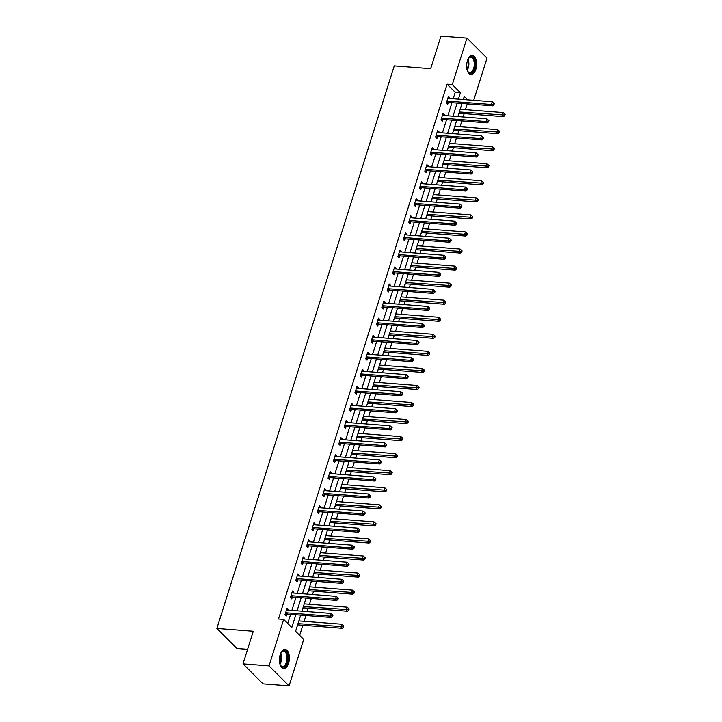 <?xml version="1.0" encoding="UTF-8"?>
<svg xmlns="http://www.w3.org/2000/svg" width="722" height="722" viewBox="0 0 722 722"><rect width="100%" height="100%" fill="white"/><g stroke="black" fill="none" stroke-linecap="round" stroke-linejoin="round"><path stroke-width="1.08" d="M280.154 654.719A9.539 4.973 -85.6 0 1 285.118 649.43A9.539 4.973 -85.6 0 1 288.61 663.157A9.539 4.973 -85.6 0 1 283.656 668.446A9.539 4.973 -85.6 0 1 280.154 654.719M467.405 60.847A9.539 4.973 -85.6 0 1 472.368 55.558A9.539 4.973 -85.6 0 1 475.861 69.285A9.539 4.973 -85.6 0 1 470.897 74.574A9.539 4.973 -85.6 0 1 467.405 60.847M247.592 649.331L236.924 648.509L216.871 628.474L394.257 65.873L430.673 68.68L440.943 36.1L466.944 38.104L487.007 58.139L473.704 100.313M472.459 104.266L471.98 104.23M465.428 109.663L467.152 104.203L472.35 104.6M299.666 635.387L302.861 625.279M304.106 621.326L305.938 615.523M307.184 611.57L308.24 608.222M309.485 604.269L311.308 598.466M312.554 594.513L313.61 591.165M314.855 587.212L316.687 581.409M317.933 577.456L318.989 574.107M320.234 570.154L322.066 564.36M323.312 560.407L324.368 557.059M325.613 553.106L327.445 547.303M328.69 543.35L329.746 540.002M330.992 536.049L332.824 530.246M334.069 526.293L335.125 522.945M336.371 518.992L338.203 513.189M339.448 509.236L340.504 505.887M341.75 501.934L343.573 496.131M344.827 492.178L345.874 488.83M347.129 484.877L348.952 479.083M350.197 475.13L351.253 471.782M352.498 467.829L354.331 462.026M355.576 458.073L356.632 454.725M357.877 450.772L359.709 444.969M360.955 441.016L362.011 437.667M363.256 433.714L365.088 427.911M366.334 423.958L367.39 420.61M368.635 416.657L370.467 410.863M371.713 406.91L372.769 403.562M374.014 399.609L375.837 393.806M377.092 389.853L378.147 386.505M379.393 382.552L381.216 376.749M382.461 372.796L383.517 369.447M384.763 365.494L386.595 359.691M387.84 355.738L388.896 352.39M390.142 348.437L391.974 342.634M393.219 338.681L394.275 335.333M395.521 331.38L397.353 325.586M398.598 321.633L399.654 318.285M400.9 314.332L402.732 308.529M403.977 304.576L405.033 301.227M406.278 297.274L408.111 291.471M409.356 287.518L410.412 284.17M411.657 280.217L413.48 274.414M414.726 270.461L415.782 267.113M417.036 263.16L418.859 257.357M420.105 253.413L421.161 250.065M422.406 246.112L424.238 240.309M425.484 236.356L426.54 233.007M427.785 229.054L429.617 223.251M430.863 219.298L431.918 215.95M433.164 211.997L434.996 206.194M436.241 202.241L437.297 198.893M438.543 194.94L440.375 189.137M441.62 185.184L442.676 181.836M443.922 177.883L445.745 172.089M446.999 168.136L448.055 164.787M449.301 160.835L451.124 155.031M452.369 151.078L453.425 147.73M454.67 143.777L456.503 137.974M457.748 134.021L458.804 130.673M460.049 126.72L461.881 120.917M463.127 116.964L464.183 113.616M300.695 615.117L295.587 631.317L303.718 639.439L289.071 685.9L269.017 665.874L283.665 619.404L291.796 627.526L295.83 614.747M269.017 665.874L243.007 663.861L263.061 683.896L289.071 685.9M460.455 108.435L460.383 109.275M458.389 114.997L459.093 113.372M455.077 125.493L455.004 126.332M453.01 132.045L453.714 130.429M449.698 142.541L449.625 143.389M447.631 149.102L448.335 147.487M444.319 159.598L444.256 160.446M442.252 166.159L442.965 164.535M438.949 176.655L438.877 177.495M436.873 183.217L437.586 181.592M433.57 193.713L433.498 194.552M431.503 200.274L432.207 198.649M428.191 210.77L428.119 211.609M426.124 217.322L426.828 215.707M422.812 227.818L422.74 228.666M420.745 234.379L421.449 232.764M417.433 244.875L417.361 245.715M415.367 251.437L416.071 249.812M412.054 261.933L411.991 262.772M409.988 268.494L410.692 266.869M406.676 278.99L406.612 279.829M404.609 285.542L405.322 283.927M401.306 296.038L401.233 296.886M399.23 302.599L399.943 300.984M395.927 313.095L395.855 313.944M393.86 319.656L394.564 318.032M390.548 330.153L390.476 330.992M388.481 336.714L389.185 335.089M385.169 347.21L385.097 348.049M383.102 353.771L383.806 352.146M379.79 364.267L379.727 365.106M377.723 370.819L378.427 369.204M374.411 381.315L374.348 382.164M372.344 387.876L373.057 386.261M369.041 398.373L368.969 399.221M366.966 404.934L367.678 403.309M363.662 415.43L363.59 416.269M361.596 421.991L362.3 420.366M358.283 432.487L358.211 433.326M356.217 439.048L356.921 437.424M352.905 449.535L352.832 450.384M350.838 456.096L351.542 454.481M347.526 466.592L347.453 467.441M345.459 473.154L346.163 471.529M342.147 483.65L342.084 484.489M340.08 490.211L340.784 488.586M336.768 500.707L336.705 501.546M334.701 507.268L335.414 505.644M331.398 517.764L331.326 518.604M329.322 524.316L330.035 522.701M326.019 534.812L325.947 535.661M323.952 541.374L324.656 539.758M320.64 551.87L320.568 552.718M318.573 558.431L319.277 556.806M315.261 568.927L315.189 569.766M313.195 575.488L313.899 573.864M309.882 585.984L309.819 586.824M307.816 592.545L308.52 590.921M304.503 603.032L304.44 603.881M302.437 609.594L303.15 607.978M299.134 620.09L299.061 620.938M297.058 626.651L297.771 625.026M453.199 98.734L455.23 92.29L447.098 84.167L278.466 619.007L283.665 619.404M287.744 623.483L290.623 614.341M291.868 610.388L296.002 597.284M297.247 593.331L301.381 580.235M302.626 576.282L306.76 563.178M308.005 559.225L312.139 546.121M313.384 542.168L317.518 529.064M318.763 525.111L322.887 512.006M324.133 508.053L328.266 494.958M329.512 491.005L333.645 477.901M334.891 473.948L339.024 460.844M340.27 456.891L344.403 443.786M345.648 439.833L349.782 426.738M351.027 422.785L355.152 409.681M356.406 405.728L360.531 392.624M361.776 388.671L365.91 375.566M367.155 371.613L371.288 358.509M372.534 354.556L376.667 341.461M377.913 337.508L382.046 324.404M383.292 320.451L387.425 307.346M388.671 303.393L392.795 290.289M394.041 286.336L398.174 273.241M399.419 269.288L403.553 256.184M404.798 252.231L408.932 239.126M410.177 235.173L414.311 222.069M415.556 218.116L419.69 205.012M420.935 201.059L425.059 187.964M426.314 184.011L430.438 170.906M431.684 166.953L435.817 153.849M437.063 149.896L441.196 136.792M442.442 132.839L446.575 119.735M447.82 115.791L451.954 102.686M449.544 98.454L449.761 97.759L448.407 96.405L446.34 102.966L447.694 104.311L448.254 102.542M444.165 115.502L444.382 114.807L443.028 113.453L440.962 120.014L442.315 121.368L442.875 119.599M438.786 132.559L439.012 131.864L437.649 130.511L435.583 137.072L436.936 138.425L437.496 136.657M433.408 149.616L433.633 148.922L432.279 147.568L430.204 154.129L431.557 155.483L432.117 153.714M428.038 166.674L428.254 165.979L426.901 164.625L424.825 171.186L426.188 172.54L426.738 170.771M422.659 183.722L422.875 183.036L421.522 181.682L419.455 188.234L420.809 189.588L421.368 187.819M417.28 200.779L417.497 200.084L416.143 198.73L414.076 205.292L415.43 206.645L415.989 204.877M411.901 217.836L412.118 217.141L410.764 215.788L408.697 222.349L410.051 223.703L410.61 221.934M406.522 234.894L406.739 234.199L405.385 232.845L403.318 239.406L404.672 240.76L405.232 238.991M401.143 251.951L401.369 251.256L400.006 249.902L397.939 256.463L399.293 257.817L399.853 256.039M395.764 268.999L395.99 268.304L394.636 266.95L392.56 273.512L393.923 274.865L394.474 273.096M390.394 286.056L390.611 285.361L389.257 284.008L387.191 290.569L388.544 291.923L389.104 290.154M385.016 303.114L385.232 302.419L383.878 301.065L381.812 307.626L383.165 308.98L383.725 307.211M379.637 320.171L379.853 319.476L378.499 318.122L376.433 324.683L377.786 326.037L378.346 324.268M374.258 337.219L374.474 336.533L373.121 335.179L371.054 341.732L372.408 343.085L372.967 341.316M368.879 354.276L369.104 353.581L367.742 352.228L365.675 358.789L367.029 360.143L367.588 358.374M363.5 371.334L363.726 370.639L362.372 369.285L360.296 375.846L361.65 377.2L362.209 375.431M358.13 388.391L358.347 387.696L356.993 386.342L354.917 392.903L356.28 394.257L356.83 392.488M352.751 405.448L352.968 404.753L351.614 403.399L349.547 409.961L350.901 411.314L351.461 409.536M347.372 422.496L347.589 421.801L346.235 420.457L344.168 427.009L345.522 428.363L346.082 426.594M341.993 439.554L342.21 438.859L340.856 437.505L338.789 444.066L340.143 445.42L340.703 443.651M336.614 456.611L336.831 455.916L335.477 454.562L333.411 461.123L334.764 462.477L335.324 460.708M331.236 473.668L331.461 472.973L330.098 471.619L328.032 478.181L329.385 479.534L329.945 477.765M325.866 490.716L326.082 490.03L324.729 488.677L322.653 495.229L324.016 496.583L324.566 494.814M320.487 507.774L320.703 507.079L319.35 505.725L317.283 512.286L318.637 513.64L319.196 511.871M315.108 524.831L315.324 524.136L313.971 522.782L311.904 529.343L313.258 530.697L313.817 528.928M309.729 541.888L309.946 541.193L308.592 539.839L306.525 546.401L307.879 547.754L308.438 545.985M304.35 558.945L304.567 558.25L303.213 556.897L301.146 563.458L302.5 564.812L303.06 563.034M298.971 575.994L299.197 575.299L297.834 573.954L295.767 580.506L297.121 581.86L297.681 580.091M293.592 593.051L293.818 592.356L292.464 591.002L290.388 597.563L291.751 598.917L292.302 597.148M288.222 610.108L288.439 609.413L287.085 608.059L285.019 614.621L286.372 615.974L286.923 614.205M243.007 663.861L253.278 631.281L216.871 628.474M447.098 84.167L452.297 84.573L466.944 38.104M458.398 99.131L460.428 92.687L452.297 84.573M297.076 610.794L301.2 597.69M302.455 593.737L306.579 580.632M307.825 576.679L311.958 563.575M313.204 559.622L317.337 546.518M318.582 542.565L322.716 529.47M323.961 525.517L328.095 512.412M329.34 508.459L333.474 495.355M334.719 491.402L338.844 478.298M340.089 474.345L344.223 461.25M345.468 457.297L349.601 444.192M350.847 440.24L354.98 427.135M356.226 423.182L360.359 410.078M361.605 406.125L365.738 393.021M366.984 389.068L371.108 375.972M372.362 372.02L376.487 358.915M377.732 354.962L381.866 341.858M383.111 337.905L387.245 324.801M388.49 320.848L392.624 307.743M393.869 303.8L398.002 290.695M399.248 286.742L403.381 273.638M404.627 269.685L408.751 256.581M409.997 252.628L414.13 239.523M415.376 235.571L419.509 222.475M420.755 218.522L424.888 205.418M426.133 201.465L430.267 188.361M431.512 184.408L435.646 171.304M436.891 167.351L441.016 154.246M442.27 150.302L446.395 137.198M447.64 133.245L451.773 120.141M453.019 116.188L457.152 103.084M467.585 99.844L464.228 96.477L463.271 99.51M462.026 103.463L457.892 116.567M456.647 120.52L452.513 133.615M451.268 137.568L447.135 150.672M445.889 154.625L441.756 167.73M440.51 171.683L436.386 184.787M435.131 188.74L431.007 201.835M429.761 205.788L425.628 218.892M424.383 222.845L420.249 235.95M419.004 239.903L414.87 253.007M413.625 256.96L409.491 270.064M408.246 274.017L404.112 287.112M402.867 291.065L398.743 304.17M397.497 308.123L393.364 321.227M392.118 325.18L387.985 338.284M386.739 342.237L382.606 355.332M381.36 359.285L377.227 372.39M375.981 376.342L371.848 389.447M370.603 393.4L366.478 406.504M365.224 410.457L361.099 423.561M359.854 427.514L355.72 440.61M354.475 444.562L350.341 457.667M349.096 461.62L344.963 474.724M343.717 478.677L339.584 491.781M338.338 495.734L334.205 508.829M332.959 512.782L328.835 525.887M327.589 529.84L323.456 542.944M322.211 546.897L318.077 560.001M316.832 563.954L312.698 577.058M311.453 581.011L307.319 594.107M306.074 598.06L301.94 611.164M455.23 92.29L460.428 92.687M448.019 97.623L449.761 97.759M442.649 114.681L444.382 114.807M437.27 131.729L439.012 131.864M431.891 148.786L433.633 148.922M426.512 165.843L428.254 165.979M421.134 182.901L422.875 183.036M415.755 199.949L417.497 200.084M410.385 217.006L412.118 217.141M405.006 234.063L406.739 234.199M399.627 251.121L401.369 251.256M394.248 268.178L395.99 268.304M388.869 285.226L390.611 285.361M383.49 302.283L385.232 302.419M378.111 319.341L379.853 319.476M372.742 336.398L374.474 336.533M367.363 353.446L369.104 353.581M361.984 370.503L363.726 370.639M356.605 387.561L358.347 387.696M351.226 404.618L352.968 404.753M345.847 421.675L347.589 421.801M340.477 438.723L342.21 438.859M335.098 455.781L336.831 455.916M329.719 472.838L331.461 472.973M324.34 489.895L326.082 490.03M318.962 506.952L320.703 507.079M313.583 524.001L315.324 524.136M308.204 541.058L309.946 541.193M302.834 558.115L304.567 558.25M297.455 575.172L299.197 575.299M292.076 592.221L293.818 592.356M286.697 609.278L288.439 609.413M447.487 101.089L448.84 102.443L492.738 105.827L491.384 104.473L447.487 101.089A1.218 0.957 -45 0 0 447.071 101.143L446.9 101.188M493.397 104.167L493.938 104.708L494.29 103.616L493.74 103.075L493.397 104.167L491.384 104.473L492.242 101.739L448.344 98.354A1.218 0.957 -45 0 1 447.983 98.246L447.848 98.174M448.84 102.443A1.218 0.957 -45 0 0 448.425 102.497L446.467 103.093M492.738 105.827L493.938 104.708M493.74 103.075L492.242 101.739M458.876 113.435L459.264 113.318A1.218 0.957 135 0 1 459.679 113.273L503.577 116.657L502.223 115.303L503.081 112.569L460.194 109.266M459.327 111.991L504.245 114.997L504.786 115.529L505.129 114.437L504.588 113.895L504.245 114.997M503.081 112.569L504.588 113.895M504.786 115.529L503.577 116.657M467.919 59.466A8.249 4.305 -85.6 0 1 468.686 58.283A8.249 4.305 -85.6 0 1 470.988 56.785A8.249 4.305 -85.6 0 1 475.13 64.475A8.249 4.305 -85.6 0 1 470.618 73.22A8.249 4.305 -85.6 0 1 467.675 71.316A8.249 4.305 -85.6 0 1 467.107 70.025M467.54 71.045A7.644 3.98 94.4 0 0 469.697 72.579A7.644 3.98 94.4 0 0 470.112 72.57A7.644 3.98 94.4 0 0 474.282 64.872A7.644 3.98 94.4 0 0 470.87 57.345A7.644 3.98 94.4 0 0 470.455 57.354A7.644 3.98 94.4 0 0 468.497 58.527M470.302 74.456A9.476 4.937 94.4 0 0 470.591 74.438A9.476 4.937 94.4 0 0 475.744 65.106A9.476 4.937 94.4 0 0 471.755 55.585M280.668 653.347A8.249 4.305 -85.6 0 1 281.436 652.156A8.249 4.305 -85.6 0 1 286.706 652.616A8.249 4.305 -85.6 0 1 287.212 662.525A8.249 4.305 -85.6 0 1 280.434 665.188A8.249 4.305 -85.6 0 1 279.856 663.897M280.289 664.917A7.644 3.98 94.4 0 0 282.446 666.451A7.644 3.98 94.4 0 0 286.426 662.218A7.644 3.98 94.4 0 0 283.62 651.217A7.644 3.98 94.4 0 0 281.255 652.399M283.051 668.328A9.476 4.937 94.4 0 0 287.753 663.067A9.476 4.937 94.4 0 0 284.513 649.457M442.108 118.146L443.461 119.5L487.359 122.884L486.005 121.531L442.108 118.146A1.218 0.957 -45 0 0 441.693 118.191L441.521 118.246M488.018 121.224L488.568 121.765L488.911 120.664L488.37 120.123L488.018 121.224L486.005 121.531L486.863 118.796L442.965 115.412A1.218 0.957 -45 0 1 442.604 115.303L442.469 115.231M443.461 119.5A1.218 0.957 -45 0 0 443.046 119.545L441.088 120.15M487.359 122.884L488.568 121.765M488.37 120.123L486.863 118.796M436.729 135.204L438.083 136.557L481.98 139.942L480.626 138.588L436.729 135.204A1.218 0.957 -45 0 0 436.314 135.249L436.142 135.303M482.648 138.272L483.189 138.814L483.532 137.721L482.991 137.18L482.648 138.272L480.626 138.588L481.493 135.853L437.586 132.469A1.218 0.957 -45 0 1 437.225 132.361L437.099 132.279M438.083 136.557A1.218 0.957 -45 0 0 437.667 136.602L435.709 137.198M481.98 139.942L483.189 138.814M482.991 137.18L481.493 135.853M453.497 130.492L453.885 130.375A1.218 0.957 135 0 1 454.3 130.33L498.198 133.714L496.844 132.361L497.711 129.626L454.815 126.314M453.957 129.048L498.866 132.045L499.407 132.586L499.75 131.494L499.209 130.953L498.866 132.045M497.711 129.626L499.209 130.953M499.407 132.586L498.198 133.714M448.118 147.55L448.515 147.432A1.218 0.957 135 0 1 448.922 147.378L492.819 150.763L491.465 149.409L492.332 146.683L449.436 143.371M448.579 146.106L493.487 149.102L494.028 149.644L494.371 148.551L493.83 148.01L493.487 149.102M492.332 146.683L493.83 148.01M494.028 149.644L492.819 150.763M431.35 152.261L432.704 153.605L476.601 156.99L475.247 155.636L431.35 152.261A1.218 0.957 -45 0 0 430.935 152.306L430.763 152.36M477.269 155.329L477.811 155.871L478.154 154.779L477.612 154.237L477.269 155.329L475.247 155.636L476.114 152.911L432.216 149.526A1.218 0.957 -45 0 1 431.846 149.418L431.72 149.337M432.704 153.605A1.218 0.957 -45 0 0 432.288 153.66L430.339 154.255M476.601 156.99L477.811 155.871M477.612 154.237L476.114 152.911M425.971 169.309L427.325 170.663L471.231 174.047L469.869 172.693L425.971 169.309A1.218 0.957 -45 0 0 425.556 169.363L425.384 169.417M471.89 172.387L472.432 172.928L472.775 171.836L472.233 171.294L471.89 172.387L469.869 172.693L470.735 169.959L426.837 166.574A1.218 0.957 -45 0 1 426.467 166.466L426.341 166.394M427.325 170.663A1.218 0.957 -45 0 0 426.919 170.717L424.96 171.313M471.231 174.047L472.432 172.928M472.233 171.294L470.735 169.959M420.592 186.366L421.955 187.72L465.852 191.104L464.499 189.751L420.592 186.366A1.218 0.957 -45 0 0 420.186 186.42L420.005 186.466M466.511 189.444L467.053 189.985L467.396 188.893L466.854 188.352L466.511 189.444L464.499 189.751L465.356 187.016L421.458 183.632A1.218 0.957 -45 0 1 421.097 183.523L420.962 183.451M421.955 187.72A1.218 0.957 -45 0 0 421.54 187.765L419.581 188.37M465.852 191.104L467.053 189.985M466.854 188.352L465.356 187.016M442.748 164.607L443.137 164.49A1.218 0.957 135 0 1 443.543 164.435L487.449 167.82L486.087 166.466L486.953 163.732L444.057 160.428M443.2 163.163L488.108 166.159L488.65 166.701L488.993 165.609L488.451 165.067L488.108 166.159M486.953 163.732L488.451 165.067M488.65 166.701L487.449 167.82M437.37 181.664L437.758 181.538A1.218 0.957 135 0 1 438.173 181.493L482.07 184.877L480.717 183.523L481.574 180.789L438.687 177.486M437.821 180.22L482.729 183.217L483.271 183.758L483.614 182.657L483.072 182.115L482.729 183.217M481.574 180.789L483.072 182.115M483.271 183.758L482.07 184.877M431.991 198.712L432.379 198.595A1.218 0.957 135 0 1 432.794 198.55L476.691 201.934L475.338 200.581L476.195 197.846L433.308 194.543M432.442 197.268L477.35 200.265L477.892 200.806L478.244 199.714L477.702 199.173L477.35 200.265M476.195 197.846L477.702 199.173M477.892 200.806L476.691 201.934M426.612 215.77L427 215.652A1.218 0.957 135 0 1 427.415 215.598L471.313 218.983L469.959 217.638L470.816 214.903L427.929 211.591M427.063 214.326L471.971 217.322L472.522 217.863L472.865 216.771L472.323 216.23L471.971 217.322M470.816 214.903L472.323 216.23M472.522 217.863L471.313 218.983M421.233 232.827L421.621 232.71A1.218 0.957 135 0 1 422.036 232.655L465.934 236.04L464.58 234.686L465.446 231.952L422.55 228.648M421.693 231.383L466.602 234.379L467.143 234.921L467.486 233.829L466.944 233.287L466.602 234.379M465.446 231.952L466.944 233.287M467.143 234.921L465.934 236.04M415.854 249.884L416.242 249.758A1.218 0.957 135 0 1 416.657 249.713L460.555 253.097L459.201 251.743L460.067 249.009L417.172 245.706M416.314 248.44L461.223 251.437L461.764 251.978L462.107 250.886L461.566 250.344L461.223 251.437M460.067 249.009L461.566 250.344M461.764 251.978L460.555 253.097M410.475 266.932L410.872 266.815A1.218 0.957 135 0 1 411.278 266.77L455.185 270.154L453.822 268.801L454.689 266.066L411.793 262.763M410.935 265.488L455.844 268.494L456.385 269.035L456.728 267.934L456.187 267.393L455.844 268.494M454.689 266.066L456.187 267.393M456.385 269.035L455.185 270.154M405.105 283.99L405.493 283.872A1.218 0.957 135 0 1 405.908 283.827L449.806 287.212L448.452 285.858L449.31 283.123L406.423 279.811M405.556 282.546L450.465 285.542L451.006 286.083L451.349 284.991L450.808 284.45L450.465 285.542M449.31 283.123L450.808 284.45M451.006 286.083L449.806 287.212M399.726 301.047L400.114 300.93A1.218 0.957 135 0 1 400.529 300.875L444.427 304.26L443.073 302.906L443.931 300.181L401.044 296.868M400.178 299.603L445.086 302.599L445.627 303.141L445.97 302.049L445.429 301.507L445.086 302.599M443.931 300.181L445.429 301.507M445.627 303.141L444.427 304.26M394.347 318.104L394.735 317.987A1.218 0.957 135 0 1 395.151 317.933L439.048 321.317L437.694 319.963L438.552 317.229L395.665 313.926M394.799 316.66L439.707 319.656L440.249 320.198L440.6 319.106L440.059 318.564L439.707 319.656M438.552 317.229L440.059 318.564M440.249 320.198L439.048 321.317M388.968 335.161L389.357 335.035A1.218 0.957 135 0 1 389.772 334.99L433.669 338.374L432.316 337.021L433.182 334.286L390.286 330.983M389.42 333.717L434.337 336.714L434.879 337.255L435.222 336.154L434.68 335.622L434.337 336.714M433.182 334.286L434.68 335.622M434.879 337.255L433.669 338.374M383.59 352.21L383.978 352.092A1.218 0.957 135 0 1 384.393 352.047L428.29 355.432L426.937 354.078L427.803 351.343L384.907 348.04M384.05 350.766L428.958 353.762L429.5 354.303L429.843 353.211L429.301 352.67L428.958 353.762M427.803 351.343L429.301 352.67M429.5 354.303L428.29 355.432M378.211 369.267L378.608 369.15A1.218 0.957 135 0 1 379.014 369.104L422.911 372.48L421.558 371.135L422.424 368.4L379.528 365.088M378.671 367.823L423.579 370.819L424.121 371.361L424.464 370.269L423.922 369.727L423.579 370.819M422.424 368.4L423.922 369.727M424.121 371.361L422.911 372.48M372.841 386.324L373.229 386.207A1.218 0.957 135 0 1 373.644 386.153L417.542 389.537L416.179 388.183L417.045 385.449L374.149 382.146M373.292 384.88L418.2 387.876L418.742 388.418L419.085 387.326L418.543 386.784L418.2 387.876M417.045 385.449L418.543 386.784M418.742 388.418L417.542 389.537M367.462 403.381L367.85 403.264A1.218 0.957 135 0 1 368.265 403.21L412.163 406.594L410.809 405.241L411.666 402.506L368.78 399.203M367.913 401.937L412.822 404.934L413.363 405.475L413.706 404.383L413.164 403.842L412.822 404.934M411.666 402.506L413.164 403.842M413.363 405.475L412.163 406.594M362.083 420.43L362.471 420.312A1.218 0.957 135 0 1 362.886 420.267L406.784 423.652L405.43 422.298L406.287 419.563L363.401 416.26M362.534 418.986L407.443 421.991L407.984 422.532L408.336 421.431L407.795 420.89L407.443 421.991M406.287 419.563L407.795 420.89M407.984 422.532L406.784 423.652M356.704 437.487L357.092 437.37A1.218 0.957 135 0 1 357.507 437.324L401.405 440.709L400.051 439.355L400.909 436.62L358.022 433.308M357.155 436.043L402.064 439.039L402.614 439.581L402.957 438.489L402.416 437.947L402.064 439.039M400.909 436.62L402.416 437.947M402.614 439.581L401.405 440.709M351.325 454.544L351.713 454.427A1.218 0.957 135 0 1 352.128 454.373L396.026 457.757L394.672 456.403L395.539 453.678L352.643 450.366M351.785 453.1L396.694 456.096L397.235 456.638L397.578 455.546L397.037 455.004L396.694 456.096M395.539 453.678L397.037 455.004M397.235 456.638L396.026 457.757M345.946 471.601L346.334 471.484A1.218 0.957 135 0 1 346.75 471.43L390.647 474.814L389.293 473.461L390.16 470.726L347.264 467.423M346.407 470.157L391.315 473.154L391.856 473.695L392.199 472.603L391.658 472.062L391.315 473.154M390.16 470.726L391.658 472.062M391.856 473.695L390.647 474.814M415.222 203.423L416.576 204.777L460.474 208.162L459.12 206.808L415.222 203.423A1.218 0.957 -45 0 0 414.807 203.469L414.636 203.523M461.132 206.492L461.674 207.034L462.017 205.941L461.475 205.4L461.132 206.492L459.12 206.808L459.977 204.073L416.08 200.689A1.218 0.957 -45 0 1 415.719 200.581L415.583 200.499M416.576 204.777A1.218 0.957 -45 0 0 416.161 204.822L414.202 205.418M460.474 208.162L461.674 207.034M461.475 205.4L459.977 204.073M409.843 220.481L411.197 221.834L455.095 225.219L453.741 223.865L409.843 220.481A1.218 0.957 -45 0 0 409.428 220.526L409.257 220.58M455.753 223.549L456.295 224.091L456.647 222.999L456.105 222.457L455.753 223.549L453.741 223.865L454.598 221.131L410.701 217.746A1.218 0.957 -45 0 1 410.34 217.638L410.204 217.557M411.197 221.834A1.218 0.957 -45 0 0 410.782 221.88L408.823 222.475M455.095 225.219L456.295 224.091M456.105 222.457L454.598 221.131M404.464 237.529L405.818 238.883L449.716 242.267L448.362 240.913L404.464 237.529A1.218 0.957 -45 0 0 404.049 237.583L403.878 237.637M450.384 240.607L450.925 241.148L451.268 240.056L450.727 239.514L450.384 240.607L448.362 240.913L449.219 238.188L405.322 234.803A1.218 0.957 -45 0 1 404.961 234.686L404.825 234.614M405.818 238.883A1.218 0.957 -45 0 0 405.403 238.937L403.445 239.533M449.716 242.267L450.925 241.148M450.727 239.514L449.219 238.188M399.085 254.586L400.439 255.94L444.337 259.324L442.983 257.971L399.085 254.586A1.218 0.957 -45 0 0 398.67 254.64L398.499 254.685M445.005 257.664L445.546 258.205L445.889 257.113L445.348 256.572L445.005 257.664L442.983 257.971L443.849 255.236L399.952 251.852A1.218 0.957 -45 0 1 399.582 251.743L399.456 251.671M400.439 255.94A1.218 0.957 -45 0 0 400.024 255.994L398.066 256.59M444.337 259.324L445.546 258.205M445.348 256.572L443.849 255.236M393.707 271.643L395.06 272.997L438.958 276.382L437.604 275.028L393.707 271.643A1.218 0.957 -45 0 0 393.291 271.689L393.12 271.743M439.626 274.721L440.167 275.262L440.51 274.161L439.969 273.62L439.626 274.721L437.604 275.028L438.471 272.293L394.573 268.909A1.218 0.957 -45 0 1 394.203 268.801L394.077 268.728M395.06 272.997A1.218 0.957 -45 0 0 394.654 273.042L392.696 273.647M438.958 276.382L440.167 275.262M439.969 273.62L438.471 272.293M388.328 288.701L389.69 290.054L433.588 293.439L432.225 292.085L388.328 288.701A1.218 0.957 -45 0 0 387.922 288.746L387.741 288.8M434.247 291.769L434.788 292.311L435.131 291.219L434.59 290.677L434.247 291.769L432.225 292.085L433.092 289.351L389.194 285.966A1.218 0.957 -45 0 1 388.833 285.858L388.698 285.777M389.69 290.054A1.218 0.957 -45 0 0 389.275 290.1L387.317 290.695M433.588 293.439L434.788 292.311M434.59 290.677L433.092 289.351M382.958 305.758L384.312 307.103L428.209 310.487L426.855 309.133L382.958 305.758A1.218 0.957 -45 0 0 382.543 305.803L382.371 305.857M428.868 308.826L429.409 309.368L429.752 308.276L429.211 307.734L428.868 308.826L426.855 309.133L427.713 306.408L383.815 303.023A1.218 0.957 -45 0 1 383.454 302.915L383.319 302.834M384.312 307.103A1.218 0.957 -45 0 0 383.896 307.157L381.938 307.752M428.209 310.487L429.409 309.368M429.211 307.734L427.713 306.408M377.579 322.806L378.933 324.16L422.83 327.544L421.477 326.191L377.579 322.806A1.218 0.957 -45 0 0 377.164 322.86L376.992 322.914M423.489 325.884L424.031 326.425L424.383 325.333L423.841 324.792L423.489 325.884L421.477 326.191L422.334 323.456L378.436 320.072A1.218 0.957 -45 0 1 378.075 319.963L377.94 319.891M378.933 324.16A1.218 0.957 -45 0 0 378.518 324.214L376.559 324.81M422.83 327.544L424.031 326.425M423.841 324.792L422.334 323.456M372.2 339.863L373.554 341.217L417.451 344.602L416.098 343.248L372.2 339.863A1.218 0.957 -45 0 0 371.785 339.918L371.613 339.963M418.11 342.941L418.661 343.482L419.004 342.39L418.462 341.849L418.11 342.941L416.098 343.248L416.955 340.513L373.057 337.129A1.218 0.957 -45 0 1 372.696 337.021L372.561 336.948M373.554 341.217A1.218 0.957 -45 0 0 373.139 341.262L371.18 341.867M417.451 344.602L418.661 343.482M418.462 341.849L416.955 340.513M366.821 356.921L368.175 358.274L412.072 361.659L410.719 360.305L366.821 356.921A1.218 0.957 -45 0 0 366.406 356.966L366.235 357.02M412.74 359.998L413.282 360.531L413.625 359.439L413.083 358.897L412.74 359.998L410.719 360.305L411.585 357.57L367.678 354.186A1.218 0.957 -45 0 1 367.317 354.078L367.191 353.997M368.175 358.274A1.218 0.957 -45 0 0 367.76 358.32L365.801 358.915M412.072 361.659L413.282 360.531M413.083 358.897L411.585 357.57M361.442 373.978L362.796 375.332L406.694 378.716L405.34 377.362L361.442 373.978A1.218 0.957 -45 0 0 361.027 374.023L360.856 374.077M407.361 377.046L407.903 377.588L408.246 376.496L407.704 375.954L407.361 377.046L405.34 377.362L406.206 374.628L362.309 371.243A1.218 0.957 -45 0 1 361.939 371.135L361.812 371.054M362.796 375.332A1.218 0.957 -45 0 0 362.381 375.377L360.431 375.972M406.694 378.716L407.903 377.588M407.704 375.954L406.206 374.628M356.063 391.026L357.417 392.38L401.324 395.764L399.961 394.411L356.063 391.026A1.218 0.957 -45 0 0 355.648 391.08L355.477 391.134M401.983 394.104L402.524 394.645L402.867 393.553L402.325 393.012L401.983 394.104L399.961 394.411L400.827 391.685L356.93 388.301A1.218 0.957 -45 0 1 356.56 388.183L356.433 388.111M357.417 392.38A1.218 0.957 -45 0 0 357.011 392.434L355.053 393.03M401.324 395.764L402.524 394.645M402.325 393.012L400.827 391.685M350.684 408.083L352.047 409.437L395.945 412.822L394.591 411.468L350.684 408.083A1.218 0.957 -45 0 0 350.278 408.138L350.098 408.183M396.604 411.161L397.145 411.702L397.488 410.61L396.947 410.069L396.604 411.161L394.591 411.468L395.448 408.733L351.551 405.349A1.218 0.957 -45 0 1 351.19 405.241L351.054 405.168M352.047 409.437A1.218 0.957 -45 0 0 351.632 409.491L349.674 410.087M395.945 412.822L397.145 411.702M396.947 410.069L395.448 408.733M345.315 425.141L346.668 426.494L390.566 429.879L389.212 428.525L345.315 425.141A1.218 0.957 -45 0 0 344.899 425.186L344.728 425.24M391.225 428.218L391.766 428.76L392.118 427.659L391.568 427.117L391.225 428.218L389.212 428.525L390.07 425.79L346.172 422.406A1.218 0.957 -45 0 1 345.811 422.298L345.676 422.226M346.668 426.494A1.218 0.957 -45 0 0 346.253 426.54L344.295 427.144M390.566 429.879L391.766 428.76M391.568 427.117L390.07 425.79M339.936 442.198L341.289 443.552L385.187 446.936L383.833 445.582L339.936 442.198A1.218 0.957 -45 0 0 339.52 442.243L339.349 442.297M385.846 445.266L386.387 445.808L386.739 444.716L386.198 444.174L385.846 445.266L383.833 445.582L384.691 442.848L340.793 439.463A1.218 0.957 -45 0 1 340.432 439.355L340.297 439.274M341.289 443.552A1.218 0.957 -45 0 0 340.874 443.597L338.916 444.192M385.187 446.936L386.387 445.808M386.198 444.174L384.691 442.848M334.557 459.255L335.91 460.6L379.808 463.984L378.454 462.64L334.557 459.255A1.218 0.957 -45 0 0 334.142 459.3L333.97 459.354M380.476 462.324L381.017 462.865L381.36 461.773L380.819 461.232L380.476 462.324L378.454 462.64L379.321 459.905L335.414 456.521A1.218 0.957 -45 0 1 335.053 456.412L334.918 456.331M335.91 460.6A1.218 0.957 -45 0 0 335.495 460.654L333.537 461.25M379.808 463.984L381.017 462.865M380.819 461.232L379.321 459.905M329.178 476.303L330.532 477.657L374.429 481.042L373.075 479.688L329.178 476.303A1.218 0.957 -45 0 0 328.763 476.358L328.591 476.412M375.097 479.381L375.639 479.922L375.981 478.83L375.44 478.289L375.097 479.381L373.075 479.688L373.942 476.953L330.044 473.569A1.218 0.957 -45 0 1 329.674 473.461L329.548 473.388M330.532 477.657A1.218 0.957 -45 0 0 330.116 477.711L328.167 478.307M374.429 481.042L375.639 479.922M375.44 478.289L373.942 476.953M323.799 493.361L325.153 494.714L369.05 498.099L367.697 496.745L323.799 493.361A1.218 0.957 -45 0 0 323.384 493.415L323.212 493.46M369.718 496.438L370.26 496.98L370.603 495.888L370.061 495.346L369.718 496.438L367.697 496.745L368.563 494.01L324.665 490.626A1.218 0.957 -45 0 1 324.295 490.518L324.169 490.446M325.153 494.714A1.218 0.957 -45 0 0 324.747 494.76L322.788 495.364M369.05 498.099L370.26 496.98M370.061 495.346L368.563 494.01M318.42 510.418L319.783 511.772L363.68 515.156L362.318 513.802L318.42 510.418A1.218 0.957 -45 0 0 318.014 510.463L317.833 510.517M364.339 513.495L364.881 514.037L365.224 512.936L364.682 512.394L364.339 513.495L362.318 513.802L363.184 511.068L319.286 507.683A1.218 0.957 -45 0 1 318.925 507.575L318.79 507.494M319.783 511.772A1.218 0.957 -45 0 0 319.368 511.817L317.409 512.412M363.68 515.156L364.881 514.037M364.682 512.394L363.184 511.068M313.05 527.475L314.404 528.829L358.302 532.213L356.948 530.86L313.05 527.475A1.218 0.957 -45 0 0 312.635 527.52L312.464 527.574M358.96 530.544L359.502 531.085L359.845 529.993L359.303 529.452L358.96 530.544L356.948 530.86L357.805 528.125L313.908 524.741A1.218 0.957 -45 0 1 313.547 524.632L313.411 524.551M314.404 528.829A1.218 0.957 -45 0 0 313.989 528.874L312.03 529.47M358.302 532.213L359.502 531.085M359.303 529.452L357.805 528.125M340.567 488.659L340.964 488.532A1.218 0.957 135 0 1 341.371 488.487L385.277 491.872L383.914 490.518L384.781 487.783L341.885 484.48M341.028 487.215L385.936 490.211L386.478 490.752L386.821 489.66L386.279 489.119L385.936 490.211M384.781 487.783L386.279 489.119M386.478 490.752L385.277 491.872M335.198 505.707L335.586 505.59A1.218 0.957 135 0 1 336.001 505.544L379.898 508.929L378.545 507.575L379.402 504.84L336.515 501.537M335.649 504.263L380.557 507.259L381.099 507.801L381.442 506.709L380.9 506.167L380.557 507.259M379.402 504.84L380.9 506.167M381.099 507.801L379.898 508.929M329.819 522.764L330.207 522.647A1.218 0.957 135 0 1 330.622 522.602L374.519 525.977L373.166 524.632L374.023 521.898L331.136 518.586M330.27 521.32L375.178 524.316L375.72 524.858L376.072 523.766L375.521 523.224L375.178 524.316M374.023 521.898L375.521 523.224M375.72 524.858L374.519 525.977M324.44 539.821L324.828 539.704A1.218 0.957 135 0 1 325.243 539.65L369.141 543.034L367.787 541.681L368.644 538.946L325.757 535.643M324.891 538.377L369.799 541.374L370.341 541.915L370.693 540.823L370.151 540.282L369.799 541.374M368.644 538.946L370.151 540.282M370.341 541.915L369.141 543.034M307.671 544.523L309.025 545.877L352.923 549.261L351.569 547.908L307.671 544.523A1.218 0.957 -45 0 0 307.256 544.578L307.085 544.632M353.581 547.601L354.123 548.142L354.475 547.05L353.933 546.509L353.581 547.601L351.569 547.908L352.426 545.182L308.529 541.798A1.218 0.957 -45 0 1 308.168 541.69L308.032 541.608M309.025 545.877A1.218 0.957 -45 0 0 308.61 545.931L306.651 546.527M352.923 549.261L354.123 548.142M353.933 546.509L352.426 545.182M319.061 556.879L319.449 556.761A1.218 0.957 135 0 1 319.864 556.707L363.762 560.091L362.408 558.738L363.274 556.003L320.378 552.7M319.521 555.435L364.43 558.431L364.971 558.972L365.314 557.88L364.772 557.339L364.43 558.431M363.274 556.003L364.772 557.339M364.971 558.972L363.762 560.091M302.292 561.581L303.646 562.934L347.544 566.319L346.19 564.965L302.292 561.581A1.218 0.957 -45 0 0 301.877 561.635L301.706 561.689M348.203 564.658L348.753 565.2L349.096 564.108L348.555 563.566L348.203 564.658L346.19 564.965L347.047 562.23L303.15 558.846A1.218 0.957 -45 0 1 302.789 558.738L302.653 558.666M303.646 562.934A1.218 0.957 -45 0 0 303.231 562.989L301.273 563.584M347.544 566.319L348.753 565.2M348.555 563.566L347.047 562.23M313.682 573.927L314.07 573.809A1.218 0.957 135 0 1 314.485 573.764L358.383 577.149L357.029 575.795L357.895 573.06L315 569.757M314.142 572.492L359.051 575.488L359.592 576.03L359.935 574.929L359.394 574.387L359.051 575.488M357.895 573.06L359.394 574.387M359.592 576.03L358.383 577.149M296.913 578.638L298.267 579.992L342.165 583.376L340.811 582.022L296.913 578.638A1.218 0.957 -45 0 0 296.498 578.683L296.327 578.737M342.833 581.715L343.374 582.257L343.717 581.156L343.176 580.623L342.833 581.715L340.811 582.022L341.677 579.288L297.771 575.903A1.218 0.957 -45 0 1 297.41 575.795L297.283 575.723M298.267 579.992A1.218 0.957 -45 0 0 297.852 580.037L295.894 580.641M342.165 583.376L343.374 582.257M343.176 580.623L341.677 579.288M308.303 590.984L308.7 590.867A1.218 0.957 135 0 1 309.106 590.822L353.004 594.206L351.65 592.852L352.517 590.118L309.621 586.806M308.763 589.54L353.672 592.536L354.213 593.078L354.556 591.986L354.015 591.444L353.672 592.536M352.517 590.118L354.015 591.444M354.213 593.078L353.004 594.206M291.535 595.695L292.888 597.049L336.786 600.433L335.432 599.079L291.535 595.695A1.218 0.957 -45 0 0 291.119 595.74L290.948 595.794M337.454 598.764L337.995 599.305L338.338 598.213L337.797 597.672L337.454 598.764L335.432 599.079L336.299 596.345L292.401 592.961A1.218 0.957 -45 0 1 292.031 592.852L291.905 592.771M292.888 597.049A1.218 0.957 -45 0 0 292.473 597.094L290.524 597.69M336.786 600.433L337.995 599.305M337.797 597.672L336.299 596.345M302.933 608.041L303.321 607.924A1.218 0.957 135 0 1 303.736 607.87L347.634 611.254L346.271 609.9L347.138 607.175L304.242 603.863M303.384 606.597L348.293 609.594L348.834 610.135L349.177 609.043L348.636 608.502L348.293 609.594M347.138 607.175L348.636 608.502M348.834 610.135L347.634 611.254M286.156 612.752L287.509 614.106L331.416 617.481L330.053 616.137L286.156 612.752A1.218 0.957 -45 0 0 285.741 612.798L285.569 612.852M332.075 615.821L332.616 616.362L332.959 615.27L332.418 614.729L332.075 615.821L330.053 616.137L330.92 613.402L287.022 610.018A1.218 0.957 -45 0 1 286.661 609.909L286.526 609.828M287.509 614.106A1.218 0.957 -45 0 0 287.103 614.151L285.145 614.747M331.416 617.481L332.616 616.362M332.418 614.729L330.92 613.402M297.554 625.099L297.942 624.981A1.218 0.957 135 0 1 298.357 624.927L342.255 628.311L340.901 626.958L341.759 624.223L298.872 620.92M298.005 623.655L342.914 626.651L343.455 627.192L343.798 626.1L343.257 625.559L342.914 626.651M341.759 624.223L343.257 625.559M343.455 627.192L342.255 628.311M447.071 101.143L448.425 102.497M459.679 113.273L459.111 112.704M468.036 59.258A7.644 3.98 -85.6 0 1 467.188 70.251M466.953 69.402A7.391 3.854 94.4 0 0 467.675 60.061M280.786 653.13A7.644 3.98 -85.6 0 1 281.002 661.803A7.644 3.98 -85.6 0 1 279.937 664.132M279.712 663.283A7.391 3.854 94.4 0 0 280.38 661.65A7.391 3.854 94.4 0 0 280.434 653.933M441.693 118.191L443.046 119.545M436.314 135.249L437.667 136.602M454.3 130.33L453.732 129.752M448.922 147.378L448.353 146.81M430.935 152.306L432.288 153.66M425.556 169.363L426.919 170.717M420.186 186.42L421.54 187.765M443.543 164.435L442.974 163.867M438.173 181.493L437.595 180.924M432.794 198.55L432.225 197.981M427.415 215.598L426.846 215.03M422.036 232.655L421.467 232.087M416.657 249.713L416.089 249.144M411.278 266.77L410.71 266.201M405.908 283.827L405.331 283.25M400.529 300.875L399.961 300.307M395.151 317.933L394.582 317.364M389.772 334.99L389.203 334.421M384.393 352.047L383.824 351.479M379.014 369.104L378.445 368.527M373.644 386.153L373.066 385.584M368.265 403.21L367.688 402.641M362.886 420.267L362.318 419.699M357.507 437.324L356.939 436.747M352.128 454.373L351.56 453.804M346.75 471.43L346.181 470.861M414.807 203.469L416.161 204.822M409.428 220.526L410.782 221.88M404.049 237.583L405.403 238.937M398.67 254.64L400.024 255.994M393.291 271.689L394.654 273.042M387.922 288.746L389.275 290.1M382.543 305.803L383.896 307.157M377.164 322.86L378.518 324.214M371.785 339.918L373.139 341.262M366.406 356.966L367.76 358.32M361.027 374.023L362.381 375.377M355.648 391.08L357.011 392.434M350.278 408.138L351.632 409.491M344.899 425.186L346.253 426.54M339.52 442.243L340.874 443.597M334.142 459.3L335.495 460.654M328.763 476.358L330.116 477.711M323.384 493.415L324.747 494.76M318.014 510.463L319.368 511.817M312.635 527.52L313.989 528.874M341.371 488.487L340.802 487.919M336.001 505.544L335.423 504.976M330.622 522.602L330.053 522.024M325.243 539.65L324.674 539.081M307.256 544.578L308.61 545.931M319.864 556.707L319.295 556.139M301.877 561.635L303.231 562.989M314.485 573.764L313.917 573.196M296.498 578.683L297.852 580.037M309.106 590.822L308.538 590.253M291.119 595.74L292.473 597.094M303.736 607.87L303.159 607.301M285.741 612.798L287.103 614.151M298.357 624.927L297.78 624.359"/></g></svg>
